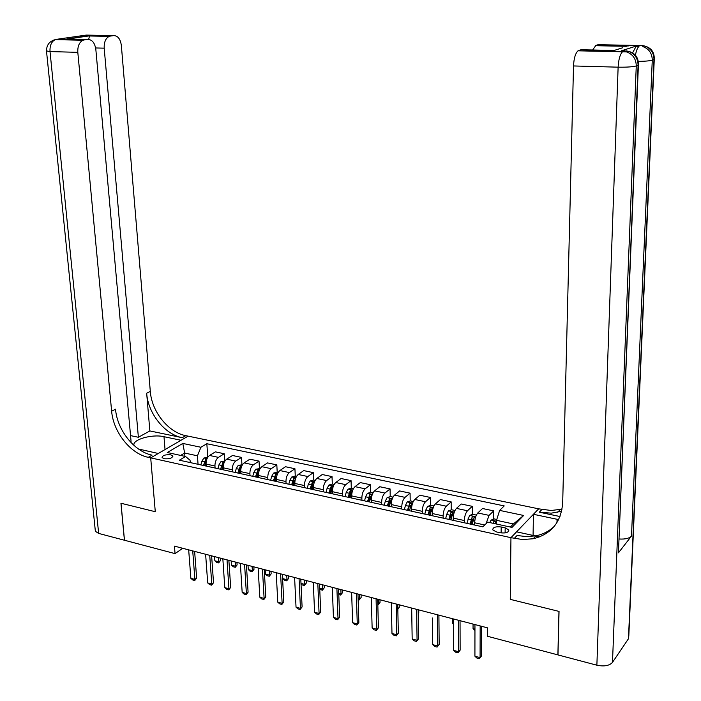 <?xml version="1.0" encoding="UTF-8"?>
<svg xmlns="http://www.w3.org/2000/svg" width="701" height="701" viewBox="0 0 701 701"><rect width="100%" height="100%" fill="white"/><g stroke="black" fill="none" stroke-linecap="round" stroke-linejoin="round"><path stroke-width="1.05" d="M164.113 458.734C169.388 459.137 172.28 458.217 172.779 455.974L170.72 454.835C165.462 454.432 162.579 455.352 162.071 457.595L164.113 458.734M654.261 59.436L628.823 635.702L628.455 638.751L612.481 662.384C609.362 665.757 604.157 666.704 596.875 665.205L557.978 654.918L559.048 611.412L510.267 599.364L558.951 611.386L557.891 654.892L487.554 636.289L487.589 627.868L174.444 546.132L175.048 553.624L124.489 540.252L121.001 503.257L155.28 511.712L150.697 457.876L510.95 537.685L538.666 508.838L185.774 435.654C168.275 432.386 151.67 411.548 150.303 391.377L121.352 45.46C120.406 38.949 117.821 35.663 113.606 35.611L86.214 35.094L56.325 39.361L84.085 39.957L87.651 39.431L66.797 38.993L89.562 35.716L88.677 39.387M505.176 527.844L501.189 526.968C495.642 526.363 492.829 527.318 492.75 529.851L496.299 531.893L500.312 532.778C505.885 533.4 508.707 532.445 508.768 529.903L505.176 527.844L505.123 532.918M84.085 39.957L83.007 40.237C79.283 42.183 77.548 46.213 77.811 52.338L50.016 51.576L98.648 533.417L124.419 540.234L120.94 503.239L155.28 511.712L150.697 457.876L188.14 436.145L181.024 440.272L163.99 436.697C152.029 433.84 131.727 439.693 134.04 445.485M510.363 527.056L513.386 523.962L496.518 520.317L499.638 510.398L504.212 505.912L206.839 443.724L207.785 457.254L203.895 458.033L201.914 461.162L200.872 464.921M499.638 510.398L523.629 515.472L511.993 527.406L487.668 522.122L482.84 526.845L179.386 460.198L185.563 456.491L167.285 452.522L182.812 443.435L200.933 447.273L206.839 443.724M535.319 535.923L516.576 531.822L510.95 537.685L510.267 599.364L510.95 537.685L522.543 539.542L533.233 538.754C551.345 534.223 561.168 522.219 562.693 502.731L573.514 65.955C573.909 58.332 575.407 53.285 578.001 50.822L623.189 51.392L625.055 50.787L622.637 50.735M175.048 553.624L182.733 548.296M185.563 456.491L190.067 460.277L190.243 462.581M184.898 456.342L184.643 453.048L180.656 455.422M496.492 524.041L496.518 520.317M474.665 525.058L474.673 522.788C474.866 518.46 475.918 515.191 477.81 512.966L482.498 508.514L493.714 510.889L493.662 519.196M464.351 522.788L464.342 520.536C464.535 516.225 465.587 512.966 467.506 510.757L472.246 506.332L472.246 514.516M453.275 520.352L453.258 518.109C453.442 513.815 454.502 510.573 456.439 508.391L461.232 504.001L472.246 506.332M443.137 518.127L443.12 515.892C443.286 511.616 444.355 508.391 446.309 506.218L451.164 501.863L451.199 509.925M432.254 515.734L432.228 513.509C432.394 509.25 433.463 506.043 435.444 503.888L440.342 499.568L451.164 501.863M422.3 513.553L422.265 511.327C422.423 507.086 423.492 503.896 425.489 501.758L430.44 497.473L430.528 505.421M411.601 511.204L411.566 508.987C411.706 504.764 412.793 501.592 414.808 499.462L419.811 495.213L430.44 497.473M401.822 509.057L401.778 506.849C401.91 502.643 402.996 499.48 405.029 497.368L410.076 493.153L410.208 500.987M391.316 506.744L391.263 504.554C391.386 500.356 392.481 497.211 394.532 495.116L399.631 490.937L410.076 493.153M381.695 504.632L381.642 502.442C381.756 498.271 382.851 495.143 384.928 493.057L390.063 488.912L390.229 496.641M371.372 502.363L371.311 500.19C371.416 496.028 372.511 492.917 374.606 490.849L379.793 486.731L390.063 488.912M361.918 500.286L361.856 498.122C361.953 493.977 363.057 490.875 365.16 488.825L370.391 484.733L370.592 492.365M351.762 498.06L351.692 495.896C351.788 491.769 352.892 488.685 355.013 486.652L360.296 482.595L370.391 484.733M342.474 496.019L342.403 493.863C342.482 489.754 343.595 486.678 345.733 484.663L351.052 480.632L351.289 488.159L348.003 489.167L346.154 492.566L345.129 496.606M332.493 493.828L332.414 491.681C332.484 487.581 333.606 484.531 335.761 482.525L341.115 478.529L351.052 480.632M323.354 491.822L323.275 489.684C323.336 485.6 324.458 482.56 326.631 480.562L332.029 476.601L332.309 484.067M313.54 489.666L313.452 487.537C313.513 483.471 314.635 480.448 316.817 478.468L322.267 474.533L332.029 476.601M304.558 487.694L304.462 485.565C304.514 481.517 305.645 478.511 307.844 476.54L313.321 472.632L313.636 480.045M294.911 485.574L294.814 483.453C294.858 479.423 295.988 476.426 298.197 474.472L303.717 470.599L313.321 472.632M286.078 483.629L285.973 481.526C286.008 477.504 287.138 474.524 289.373 472.579L294.928 468.732L295.27 476.093M276.58 481.543L276.474 479.449C276.501 475.444 277.64 472.474 279.883 470.546L285.482 466.726L294.928 468.732M267.896 479.642L267.782 477.547C267.8 473.552 268.939 470.599 271.199 468.689L276.825 464.894L277.202 472.202M258.555 477.583L258.441 475.497C258.45 471.528 259.598 468.583 261.867 466.682L267.537 462.923L276.825 464.894M250.003 475.707L249.889 473.631C249.898 469.67 251.037 466.743 253.324 464.851L259.019 461.118L259.431 468.373M240.82 473.692L240.697 471.624C240.697 467.672 241.845 464.763 244.141 462.888L249.871 459.181L259.019 461.118M232.408 471.843L232.276 469.784C232.276 465.85 233.424 462.949 235.738 461.083L241.503 457.402L241.941 464.605M223.374 469.863L223.233 467.804C223.225 463.887 224.381 461.004 226.703 459.146L232.504 455.492L241.503 457.402M215.093 468.04L214.953 465.99C214.935 462.09 216.101 459.216 218.432 457.376L224.259 453.749L224.723 460.899M206.199 466.086L206.059 464.044C206.033 460.154 207.198 457.297 209.538 455.466L215.4 451.865L224.259 453.749M198.059 464.299L197.437 455.808L184.643 453.048L182.812 443.435M486.038 523.717L489.079 515.384L493.714 510.889M370.706 496.431L370.715 496.921M390.326 500.759L390.343 501.898M410.278 505.176L410.304 507.165M430.572 509.715L430.607 512.615M451.225 514.385L451.242 518.258M472.237 519.257L472.237 524.111M200.933 447.273L197.437 455.808M513.386 523.962L523.629 515.472M480.167 625.932L480.08 657.626L481.482 655.987L479.37 658.712L476.785 658.002L474.919 656.206L474.954 624.573M481.569 626.3L481.482 655.987M474.919 656.206L480.08 657.626L479.37 658.712M496.781 519.485L494.336 518.959L491.077 520.089L489.736 522.569M495.143 523.743L495.975 521.588L493.811 521.579L493.048 523.288M458.603 620.306L458.708 651.764L460.136 650.151L458.042 652.85L455.51 652.158L453.635 650.37L453.486 618.965M460.049 620.683L460.136 650.151M453.635 650.37L458.708 651.764L458.042 652.85M437.415 614.777L437.704 646.007L439.168 644.421L437.091 647.102L434.602 646.418L432.719 644.64L432.438 618.002M438.905 615.163L439.168 644.421M432.719 644.64L437.704 646.007L437.091 647.102M416.613 609.344L417.077 640.346L418.558 638.786L416.499 641.441L414.054 640.767L412.17 639.005L411.671 608.056M418.138 609.739L418.558 638.786M412.17 639.005L417.077 640.346L416.499 641.441M476.382 515.095L472.816 514.324L469.547 515.437L466.84 523.332M472.15 524.497L474.34 516.9L472.202 516.9L470.091 524.05M470.984 524.243L472.202 516.9M474.945 630.444L473.052 628.666L474.954 629.165M473.052 624.074L473.052 628.666M454.975 510.486L451.672 509.776L448.395 510.863L446.668 514.455L445.652 518.679M450.874 519.827L453.091 512.291L450.988 512.308L448.85 519.38M449.779 519.59L450.988 512.308M452.539 618.72L452.557 623.277L453.503 623.522M452.557 623.277L453.512 624.188M433.945 505.956L430.896 505.298L427.61 506.376L425.857 509.925L424.841 514.113M429.967 515.235L432.21 507.769L430.142 507.796L427.987 514.797M428.933 515.007L430.142 507.796M396.161 604.008L396.792 634.791L398.317 633.257L396.267 635.886L393.866 635.22L391.982 633.467L391.307 602.737M397.73 604.42L398.317 633.257M391.982 633.467L396.792 634.791L396.267 635.886M413.292 501.504L410.479 500.9L407.193 501.96L405.415 505.474L404.398 509.618M409.437 510.722L411.697 503.327L409.656 503.362L407.483 510.293M408.455 510.512L409.656 503.362M418.19 613.147L418.769 612.56L418.734 609.896M418.19 613.331L418.769 612.56M632.582 52.864L636.28 46.029L621.682 50.717M558.636 519.616L533.435 514.289L538.666 508.838L551.205 510.494L562.053 509.136M535.757 536.02L539.656 536.87M559.994 516.523L539.314 512.203L551.284 513.15L561.624 511.248M622.541 47.799L614.172 50.446L581.085 49.753L578.719 50.454M638.401 65.158L618.44 552.835L631.487 536.072C629.296 538.368 625.222 539.349 619.263 539.008M533.075 535.433L533.435 514.289M592.66 49.999L595.894 45.372L628.28 45.986M636.28 46.029L641.336 45.521L598.111 44.715L595.894 45.372M514.28 538.429L517.075 535.494L526.679 536.642L535.967 535.801C543.179 534.302 549.33 531.095 554.412 526.179M138.474 448.999L158.268 453.486L150.697 457.876L148.279 457.341C130.421 453.74 113.282 432.044 111.634 411.198L77.811 52.338M149.856 430.931L182.251 437.696C164.717 434.392 148.06 413.476 146.667 393.243L149.856 430.931L138.377 437.275L130.552 435.61M130.263 441.761L131.061 441.323L95.844 49.491C94.819 42.822 92.094 39.475 87.651 39.431M89.562 35.716L110.206 36.11L113.606 35.611M110.206 36.11L109.225 36.373C105.649 38.231 103.976 42.165 104.195 48.167L95.634 47.957M138.377 437.275L104.195 48.167M98.648 533.417L95.362 531.297L95.248 530.14M148.279 457.341L152.056 455.151C134.233 451.593 117.146 429.985 115.534 409.2L111.634 411.198M69.636 39.054L66.797 38.993M376.069 598.759L376.866 629.323L378.409 627.816L376.384 630.418L374.019 629.77L372.135 628.026L371.293 597.515M377.681 599.18L378.409 627.816M372.135 628.026L376.866 629.323L376.384 630.418M356.318 593.607L357.273 623.951L358.851 622.462L356.835 625.047L354.504 624.407L352.621 622.681L351.63 592.38M357.966 594.036L358.851 622.462M352.621 622.681L357.273 623.951L356.835 625.047M336.909 588.542L338.013 618.668L339.617 617.204L337.61 619.772L335.323 619.141L333.439 617.415L332.292 587.333M338.583 588.98L339.617 617.204M333.439 617.415L338.013 618.668L337.61 619.772M317.816 583.556L319.078 613.48L320.699 612.034L318.71 614.575L316.466 613.962L314.583 612.245L313.286 582.373M319.533 584.003L320.699 612.034M314.583 612.245L319.078 613.48L318.71 614.575M299.055 578.658L300.449 608.372L302.096 606.952L300.124 609.467L297.916 608.862L296.032 607.162L294.595 577.493M300.799 579.114L302.096 606.952M296.032 607.162L300.449 608.372L300.124 609.467M392.989 497.132L390.413 496.58L387.127 497.622L385.322 501.101L384.297 505.202M389.248 506.297L391.544 498.963L389.519 499.007L387.329 505.868M388.328 506.087L389.572 501.373L389.519 499.007M397.817 608.836L399.246 607.443L399.193 604.797M397.835 609.318L399.246 607.443M373.037 492.838L370.689 492.33L367.394 493.364L365.571 496.799L364.546 500.865M369.418 501.934L371.723 494.669L369.734 494.722L367.526 501.522M368.551 501.75L369.795 497.07L369.734 494.722M377.795 603.614L378.558 603.815L378.444 599.381M380.038 602.404L378.084 604.919L380.038 602.404L379.977 599.784M353.427 488.615L351.297 488.159M349.913 497.657L352.244 490.446L350.272 490.507L348.064 497.246M349.107 497.473L350.351 492.838L350.272 490.507M358.097 598.435L359.639 598.847L359.508 594.439M361.146 597.454L359.21 599.951L361.146 597.454L361.068 594.842M359.21 599.951L358.141 599.67M334.14 484.461L332.23 484.049L328.935 485.048L327.069 488.413L326.035 492.409M330.741 493.443L333.089 486.301L331.152 486.371L328.918 493.04M329.978 493.276L331.231 488.685L331.152 486.371M338.741 593.353L341.028 593.949L340.879 589.576M342.57 592.582L340.633 595.053L342.57 592.582L342.474 589.988M340.633 595.053L338.793 594.571M315.187 480.378L313.478 480.01L310.184 481L308.291 484.321L307.266 488.282M314.276 482.349L312.339 482.297L310.096 488.904M311.183 489.149L312.436 484.593L312.339 482.297M311.892 489.298L314.197 482.595M319.717 588.349L322.723 589.138L322.548 584.792M324.283 587.788L322.364 590.242L324.283 587.788L324.177 585.212M322.364 590.242L319.752 589.261M280.593 573.839L282.135 603.351L283.8 601.949L281.846 604.446L279.673 603.85L277.78 602.159L276.212 572.699M282.372 574.303L283.8 601.949M277.78 602.159L282.135 603.351L281.846 604.446M296.549 476.365L295.033 476.04L291.739 477.013L289.837 480.308L288.803 484.233M295.734 478.213L293.842 478.292L291.59 484.838M292.685 485.083L293.947 480.571L293.842 478.292M293.351 485.232L295.428 478.923M301.001 583.425L304.716 584.397L304.514 580.086M306.293 583.074L304.392 585.501L306.293 583.074L306.179 580.516M304.392 585.501L302.254 584.941L301.018 583.81M262.446 569.098L264.111 598.409L265.802 597.033L263.856 599.504L261.718 598.917L259.834 597.234L258.126 567.976M264.251 569.571L265.802 597.033M259.834 597.234L264.111 598.409L263.856 599.504M278.209 472.421L276.895 472.132L273.592 473.087L271.673 476.347L270.639 480.238M277.377 474.104L275.642 474.349L273.381 480.842M274.503 481.088L275.765 476.619L275.642 474.349M275.116 481.228L276.965 475.331M282.547 574.347L282.775 578.632L286.981 579.736L286.77 575.451M288.584 578.43L286.691 580.84L286.981 579.736L288.584 578.43L288.462 575.889M286.691 580.84L284.588 580.288L282.775 578.632M244.588 564.436L246.384 593.545L248.093 592.187L246.165 594.65L244.062 594.071L242.169 592.389L240.347 563.332M246.419 564.918L248.093 592.187M242.169 592.389L246.384 593.545L246.165 594.65M260.176 468.531L255.751 469.232L253.806 472.456L252.772 476.312M259.352 470.169L257.749 470.476L255.471 476.908M256.61 477.162L257.872 472.728L257.749 470.476M257.179 477.285L258.809 471.852M265.153 569.808L265.39 574.058L269.535 575.153L269.298 570.894M271.156 573.865L269.28 576.257L269.535 575.153L271.156 573.865L271.015 571.341M269.28 576.257L267.204 575.705L265.39 574.058M227.019 559.854L228.938 588.761L230.673 587.429L228.754 589.865L226.686 589.296L224.793 587.631L222.839 558.767M228.876 560.344L230.673 587.429M224.793 587.631L228.938 588.761L228.754 589.865M242.432 464.71L238.182 465.438L236.228 468.627L235.194 472.456M241.608 466.314L240.136 466.664L237.849 473.035M239.006 473.289L240.268 468.899L240.136 466.664M239.523 473.403L240.942 468.478M248.023 565.339L248.277 569.562L252.36 570.632L252.106 566.399M253.999 569.37L252.132 571.736L252.36 570.632L253.999 569.37L253.85 566.855M252.132 571.736L250.099 571.201L248.277 569.562M209.73 555.341L211.772 584.056L213.525 582.741L211.623 585.16L209.581 584.599L207.698 582.934L205.621 554.272M211.623 555.832L213.525 582.741M207.698 582.934L211.772 584.056L211.623 585.16M224.977 460.951L220.903 461.705L218.94 464.868L217.897 468.654M224.145 462.537L222.804 462.914L220.508 469.232M221.682 469.486L222.953 465.131L222.804 462.914M222.164 469.591L223.374 465.219M231.155 560.931L231.435 565.129L235.448 566.189L235.177 561.983M237.104 564.936L235.256 567.293L235.448 566.189L237.104 564.936L236.947 562.447M235.256 567.293L233.249 566.758L231.435 565.129M192.722 550.898L194.878 579.42L196.639 578.123L194.755 580.524L192.749 579.972L190.865 578.325L188.674 549.847M194.633 551.398L196.639 578.123M190.865 578.325L194.878 579.42L194.755 580.524M206.961 458.831L205.752 459.225L203.448 465.482M204.631 465.744L205.901 461.424L205.752 459.225M205.069 465.841L206.112 462.073M214.55 556.603L214.839 560.774L218.8 561.808L218.51 557.637M220.473 560.581L218.642 562.912L218.8 561.808L220.473 560.581L220.307 558.101M218.642 562.912L216.662 562.395L214.839 560.774M474.673 522.788L484.733 524.996M453.258 518.109L464.342 520.536M432.228 513.509L443.12 515.892M411.566 508.987L422.265 511.327M391.263 504.554L401.778 506.849M371.311 500.19L381.642 502.442M351.692 495.896L361.856 498.122M332.414 491.681L342.403 493.863M313.452 487.537L323.275 489.684M294.814 483.453L304.462 485.565M276.474 479.449L285.973 481.526M258.441 475.497L267.782 477.547M240.697 471.624L249.889 473.631M223.233 467.804L232.276 469.784M206.059 464.044L214.953 465.99M477.81 512.966L489.079 515.384M456.439 508.391L467.506 510.757M435.444 503.888L446.309 506.218M414.808 499.462L425.489 501.758M394.532 495.116L405.029 497.368M374.606 490.849L384.928 493.057M355.013 486.652L365.16 488.825M335.761 482.525L345.733 484.663M316.817 478.468L326.631 480.562M298.197 474.472L307.844 476.54M279.883 470.546L289.373 472.579M261.867 466.682L271.199 468.689M244.141 462.888L253.324 464.851M226.703 459.146L235.738 461.083M209.538 455.466L218.432 457.376M501.136 532.935L501.189 526.968M496.51 521.22L491.156 520.063M493.793 523.454L493.811 521.579M475.716 516.725L469.626 515.41M471.098 519.774L467.839 519.073M474.822 520.589L473.157 520.23M454.301 512.098L448.474 510.836M449.858 515.156L446.668 514.455M453.407 515.927L451.882 515.594M433.262 507.55L427.698 506.35M428.994 510.608L425.857 509.925M432.359 511.344L430.984 511.047M412.6 503.081L407.272 501.934M408.499 506.148L405.415 505.474M411.697 506.841L410.453 506.569M539.314 512.203L541.891 509.504M628.455 638.751L653.989 59.55L652.272 60.172L631.487 536.072M618.44 552.835L638.094 65.289L636.263 65.947L612.481 662.384M596.875 665.205L618.124 67.173L573.514 65.955M626.116 50.858L628.341 51.287L626.475 51.892C632.837 54.196 636.105 58.884 636.263 65.947C632.74 66.893 626.694 67.305 618.124 67.173C618.589 59.419 620.052 54.284 622.506 51.778L578.001 50.822M638.094 65.289L638.436 64.439C638.427 57.394 635.062 53.013 628.341 51.287C634.685 53.583 637.936 58.244 638.094 65.289M623.189 51.392L622.506 51.778L626.475 51.892L623.189 51.392M642.282 45.574L644.534 45.994L642.782 46.573C648.977 48.79 652.14 53.32 652.272 60.172C649.827 60.891 645.165 61.294 638.296 61.373M653.989 59.55L654.287 58.788C654.296 51.953 651.045 47.694 644.534 45.994C650.703 48.211 653.858 52.724 653.989 59.55M635.658 46.371L638.97 46.432C637.463 47.738 636.28 50.674 635.421 55.23M556.98 522.578L557.058 519.248M182.251 437.696L185.774 435.654M146.667 393.243L150.303 391.377M81.623 36.084L80.282 36.268M46.494 50.901L50.016 51.576C49.727 45.539 51.471 41.561 55.23 39.65L52.969 40.325M165.033 449.56L163.99 436.697M392.288 498.7L387.206 497.596M388.354 501.758L385.322 501.101M391.377 502.415L390.273 502.179M372.327 494.38L367.482 493.338M368.551 497.447L365.571 496.799M371.416 498.069L370.435 497.859M352.708 490.139L348.082 489.14M349.089 493.206L346.154 492.566M351.797 493.802L350.938 493.609M333.422 485.977L329.014 485.022M329.952 489.044L327.069 488.413M332.511 489.596L331.775 489.438M314.46 481.876L310.263 480.974M311.13 484.943L308.291 484.321M313.54 485.469L312.918 485.329M295.813 477.845L291.818 476.987M292.624 480.912L289.837 480.308M294.893 481.403L294.385 481.298M277.465 473.885L273.679 473.07M274.415 476.943L271.673 476.347M259.423 469.985L255.83 469.206M256.505 473.044L253.806 472.456M241.679 466.147L238.27 465.411M238.883 469.206L236.228 468.627M224.215 462.38L220.99 461.679M221.551 465.429L218.94 464.868M207.032 458.664L203.982 458.007M204.482 461.714L201.914 461.162M172.832 456.623L172.779 455.974M508.76 531.06L508.768 529.903M557.707 512.3L560.23 509.574M535.967 535.801L533.233 538.754M626.326 46.301L595.237 45.705M109.225 36.373L89.395 35.988M83.629 35.795L80.536 36.233M83.007 40.237L55.23 39.65C49.377 41.228 46.476 45.074 46.511 51.173L95.362 531.297M89.456 35.856L67.962 38.949"/></g></svg>
